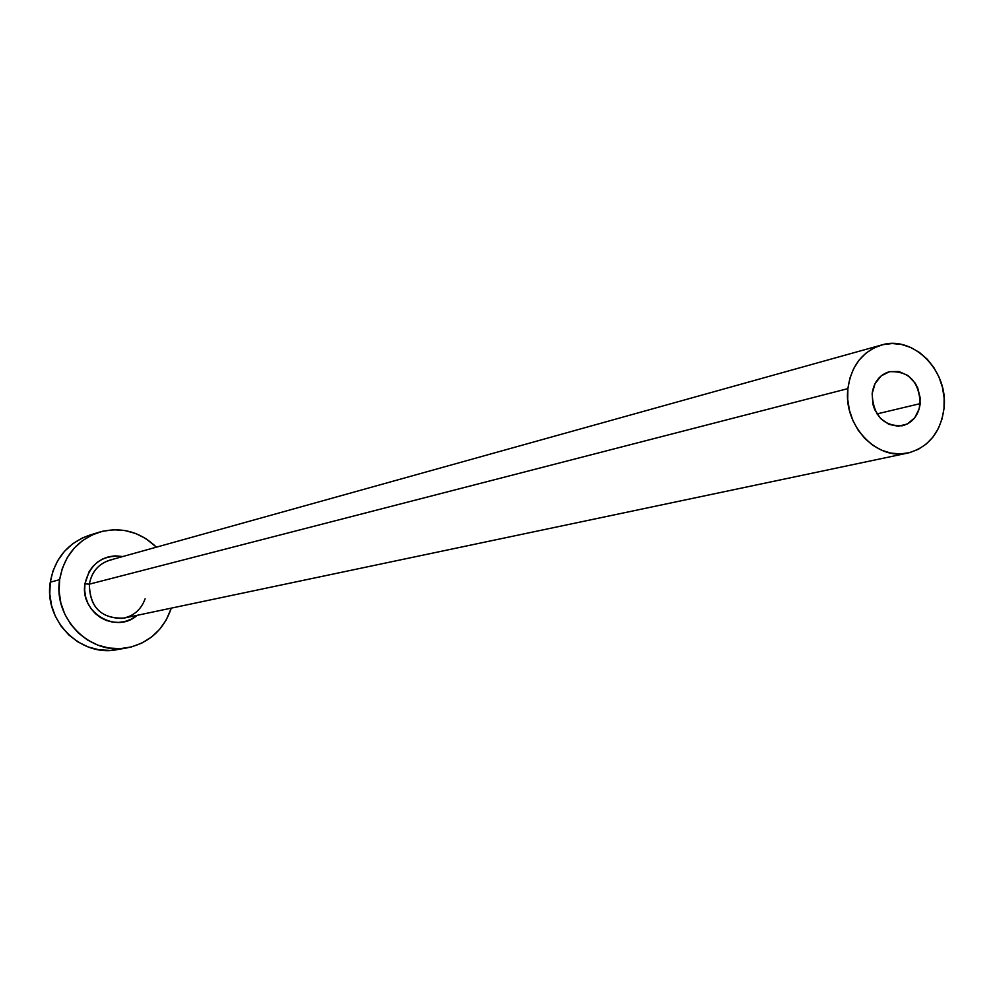 <?xml version="1.0" encoding="UTF-8"?>
<svg xmlns="http://www.w3.org/2000/svg" width="994" height="994" viewBox="0 0 994 994"><rect width="100%" height="100%" fill="white"/><g stroke="black" fill="none" stroke-linecap="round" stroke-linejoin="round"><path stroke-width="1.49" d="M920.208 403.626C918.506 415.442 912.591 422.823 902.453 425.755C883.306 426.339 873.204 415.641 872.148 393.649L875.043 383.622L881.169 375.894L889.568 371.657L898.974 371.545L907.932 375.533L915.114 383.038L917.673 387.759L920.27 398.246L919.226 408.807L914.691 417.84L907.336 423.978L898.278 426.264L888.884 424.351L880.597 418.511L874.683 409.627L872.931 404.459L872.148 393.649C873.801 382.156 879.504 374.85 889.245 371.744C908.702 370.687 919.028 381.311 920.208 403.626L876.981 413.914L920.208 403.626M881.442 345.042C913.3 334.829 948.86 371.234 944.002 408.571C940.585 432.527 928.52 447.35 907.833 453.053C876.696 460.967 843.024 425.059 847.882 388.617L89.361 584.161L847.882 388.617C851.162 365.941 862.345 351.416 881.442 345.042L109.887 560.131C98.443 563.884 91.61 571.898 89.361 584.161L84.937 583.838L84.664 590.386L85.633 596.885L87.807 603.085L91.113 608.738L95.412 613.633L100.531 617.585L106.271 620.43L112.421 622.058L118.733 622.43L124.958 621.511L130.873 619.361L137.16 615.311C116.323 634.383 79.657 612.49 84.937 583.838L89.361 584.161C89.547 606.502 100.431 617.933 121.976 618.43C133.345 616.429 141.061 609.881 145.124 598.786M98.692 532.337L89.211 535.306C67.555 543.109 54.583 558.74 50.284 582.211L59.628 579.664C63.964 555.932 77.06 540.14 98.94 532.262C120.609 526.41 139.769 531.38 156.418 547.16L145.981 538.698L135.83 533.554L124.946 530.535L113.714 529.752L102.581 531.256L91.97 534.983L82.278 540.811L73.904 548.514L67.17 557.808L62.349 568.319L59.628 579.664L50.284 582.211C43.674 620.467 80.676 657.456 117.155 649.629L127.195 647.852C90.355 655.754 52.968 618.343 59.628 579.664L59.131 591.393L60.87 603.035L64.772 614.13L70.686 624.257L78.389 633.016L87.571 640.061L97.859 645.131L108.868 648.026L120.15 648.647L131.27 646.97L141.819 643.093L151.374 637.142L159.599 629.376L166.16 620.094L171.316 608.129C163.824 629.798 149.112 643.043 127.195 647.852M84.937 583.838L89.125 571.625L92.877 566.418L97.549 562.095L102.954 558.814L108.893 556.715L115.13 555.857L122.796 556.528C102.593 554.441 89.982 563.536 84.937 583.838M89.448 535.244L82.316 538.002L72.724 543.768L64.424 551.397L57.751 560.591L52.98 570.991L50.284 582.211L49.787 593.803L51.502 605.321L55.366 616.292L61.218 626.307L68.847 634.967L77.93 641.938L88.118 646.945L99.015 649.803L110.185 650.411L117.404 649.591M112.285 559.572C99.562 562.654 91.92 570.854 89.361 584.161C89.895 607.62 101.45 618.927 124.051 618.082L907.833 453.053M847.882 388.617L847.72 399.464L849.435 410.298L852.976 420.673L858.17 430.191L864.842 438.491L872.72 445.225L881.479 450.158L890.798 453.09L900.291 453.923L909.622 452.63L918.394 449.276L926.309 443.983L933.043 436.962L938.361 428.501L942.063 418.909L944.002 408.571L944.126 397.848L942.411 387.175L938.945 376.937L933.838 367.519L927.303 359.281L919.562 352.535L910.914 347.54L901.682 344.496L892.214 343.526L882.883 344.669L874.049 347.9L866.035 353.081L859.164 360.039L853.722 368.513L849.907 378.155L847.882 388.617"/></g></svg>
